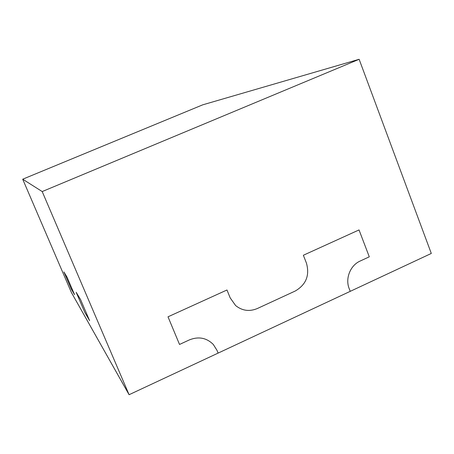 <?xml version="1.0" encoding="UTF-8"?>
<svg xmlns="http://www.w3.org/2000/svg" width="454" height="454" viewBox="0 0 454 454"><rect width="100%" height="100%" fill="white"/><g stroke="black" fill="none" stroke-linecap="round" stroke-linejoin="round"><path stroke-width="0.68" d="M71.165 288.823L74.558 294.674L66.965 277.002L63.906 271.929L66.965 277.002L74.558 294.674L71.165 288.823L63.906 271.929L71.165 288.823M359.137 59.287L431.3 253.451L350.238 291.343L349.205 288.67C345.046 278.552 350.301 265.329 360.164 261.039L369.289 256.822L359.029 229.928L303.363 255.25L306.405 263.019C309.878 275.272 306.161 284.607 295.242 291.02L257.299 308.538C249.394 311.813 242.152 310.808 235.586 305.519L230.167 297.847L226.977 289.993L168.008 316.813L179.523 344.455L189.386 339.898C198.568 336.249 206.536 337.77 213.301 344.467L217.012 350.369L218.13 353.093L129.089 394.713L42.199 191.56L22.7 179.205L202.7 104.84L359.137 59.287L42.199 191.56M369.289 256.822L360.164 261.039C350.301 265.329 345.046 278.552 349.205 288.67L350.238 291.343L218.13 353.093L217.012 350.369L213.301 344.467C206.536 337.77 198.568 336.249 189.386 339.898L179.523 344.455L168.008 316.813L226.977 289.993L230.167 297.847L235.586 305.519C242.152 310.808 249.394 311.813 257.299 308.538L295.242 291.02C306.161 284.607 309.878 275.272 306.405 263.019L303.363 255.25L359.029 229.928L369.289 256.822M89.603 320.649L84.767 312.301L76.181 292.291L80.545 299.532L89.603 320.649L80.545 299.532L76.181 292.291L84.767 312.301L89.603 320.649M129.089 394.713L71.426 292.552L22.7 179.205"/></g></svg>
